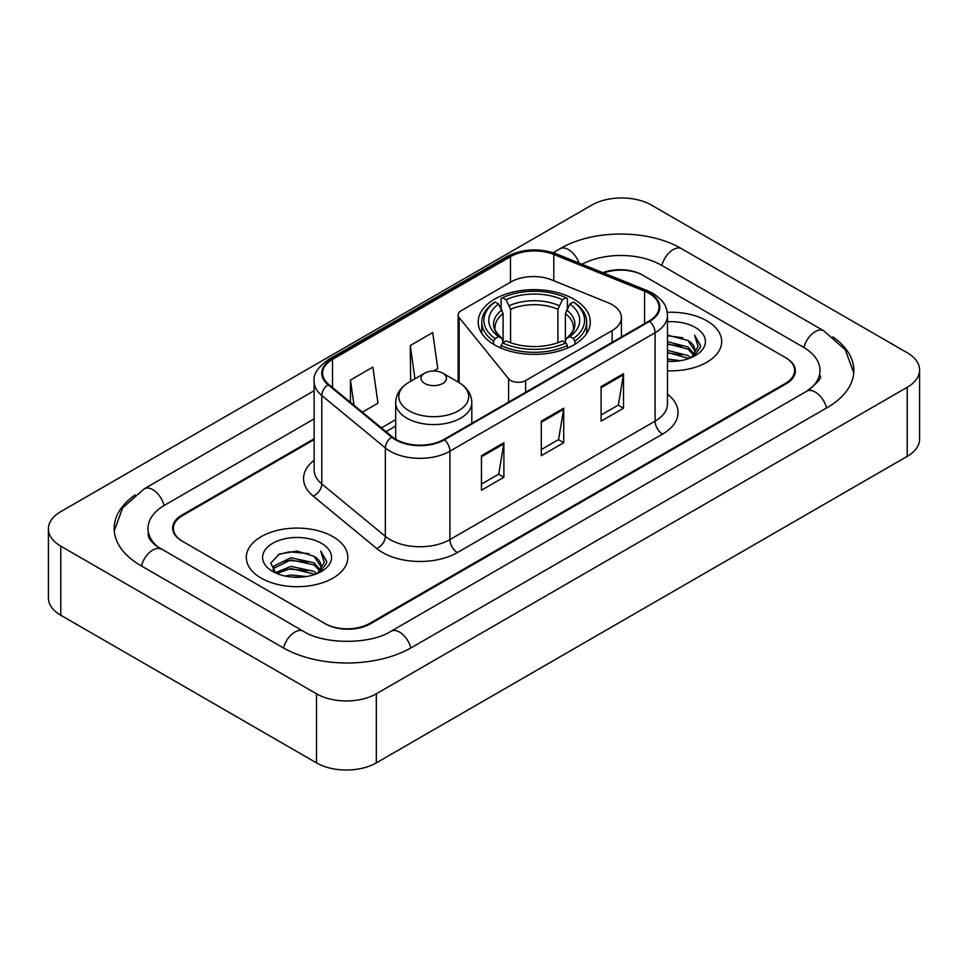 <?xml version="1.0" encoding="UTF-8"?>
<svg xmlns="http://www.w3.org/2000/svg" width="968" height="968" viewBox="0 0 968 968"><rect width="100%" height="100%" fill="white"/><g stroke="black" fill="none" stroke-linecap="round" stroke-linejoin="round"><path stroke-width="1.45" d="M612.139 304.678A31.726 18.319 0 0 0 607.904 302.633L551.615 279.873A31.726 18.319 0 0 0 510.983 281.93L461.24 310.643A10.575 6.111 0 0 0 458.142 314.963A10.575 6.111 0 0 0 459.134 317.54L508.599 378.778A10.575 6.111 0 0 0 525.66 380.509L612.139 330.584A31.726 18.319 0 0 0 621.432 317.637A31.726 18.319 0 0 0 612.139 304.678M573.879 299.148A56.047 32.355 0 0 0 512.798 292.13A56.047 32.355 0 0 0 478.204 322.029A56.047 32.355 0 0 0 494.612 344.911A56.047 32.355 0 0 0 555.692 351.916A56.047 32.355 0 0 0 590.286 322.029A56.047 32.355 0 0 0 573.879 299.148M314.14 439.605L182.662 515.508A31.726 18.319 0 0 0 173.381 528.467A31.726 18.319 0 0 0 182.662 541.414L324.74 623.44A31.726 18.319 0 0 0 369.594 623.44L785.338 383.413A31.726 18.319 0 0 0 794.619 370.466A31.726 18.319 0 0 0 785.338 357.519L643.26 275.493A31.726 18.319 0 0 0 603.705 273.024M809.454 389.559A57.1 32.972 0 0 0 820.005 370.466A57.1 32.972 0 0 0 803.283 347.149L661.205 265.135A57.1 32.972 0 0 0 582.022 264.264M314.14 418.89L164.717 505.151A57.1 32.972 0 0 0 147.995 528.467A57.1 32.972 0 0 0 158.546 547.549M316.512 693.802A42.302 24.418 0 0 0 376.322 693.802L907.21 387.297A42.302 24.418 0 0 0 919.6 370.03A42.302 24.418 0 0 0 907.21 352.763L651.488 205.119A42.302 24.418 0 0 0 591.678 205.119L60.79 511.624A42.302 24.418 0 0 0 48.4 528.891A42.302 24.418 0 0 0 60.79 546.158L316.512 693.802L316.512 762.881A42.302 24.418 0 0 0 376.322 762.881L907.21 456.376A42.302 24.418 0 0 0 919.6 439.109L919.6 370.03M48.4 528.891L48.4 597.97A42.302 24.418 0 0 0 60.79 615.237L316.512 762.881M135.193 494.89A90.944 52.502 0 0 0 114.163 528.467A90.944 52.502 0 0 0 140.796 565.59L282.862 647.616A90.944 52.502 0 0 0 411.473 647.616L827.204 407.589A90.944 52.502 0 0 0 853.837 370.466A90.944 52.502 0 0 0 832.807 336.888M706.821 320.819A50.76 29.306 0 0 0 667.23 312.313A50.76 29.306 0 0 1 706.821 320.819A50.76 29.306 0 0 1 721.692 341.535A50.76 29.306 0 0 0 706.821 320.819M332.956 536.671A50.76 29.306 0 0 0 277.647 530.319A50.76 29.306 0 0 0 246.308 557.386A50.76 29.306 0 0 0 261.178 578.114A50.76 29.306 0 0 0 316.488 584.466A50.76 29.306 0 0 0 347.827 557.386A50.76 29.306 0 0 0 332.956 536.671A50.76 29.306 0 0 0 277.647 530.319A50.76 29.306 0 0 0 246.308 557.386A50.76 29.306 0 0 0 261.178 578.114A50.76 29.306 0 0 0 316.488 584.466A50.76 29.306 0 0 0 347.827 557.386A50.76 29.306 0 0 0 332.956 536.671M649.092 293.364A33.844 19.541 180 0 1 659.002 307.171A33.844 19.541 180 0 1 649.092 320.989L443.925 439.448A33.844 19.541 180 0 1 392.282 436.834L328.721 384.429A33.844 19.541 180 0 1 322.598 373.224A33.844 19.541 180 0 1 332.508 359.418L510.475 256.665A33.844 19.541 180 0 1 553.805 254.475L644.579 291.174A33.844 19.541 180 0 1 649.092 293.364M649.697 293.014A34.679 20.026 0 0 0 645.063 290.775L554.289 254.076A34.679 20.026 0 0 0 509.87 256.326L331.915 359.067A34.679 20.026 0 0 0 328.019 384.707L391.58 437.125A34.679 20.026 0 0 0 444.518 439.787L649.697 321.34A34.679 20.026 0 0 0 649.697 293.014M481.459 455.686L481.459 490.219L503.892 477.26L503.892 442.727L481.459 455.686M481.459 484.085L498.738 474.114L503.796 443.876A8.458 4.888 -120 0 0 503.892 442.727M498.58 474.199L503.892 477.26M601.092 386.607L601.092 421.14L623.525 408.194L623.525 373.66L601.092 386.607M601.092 415.018L618.37 405.048L623.428 374.81A8.458 4.888 -120 0 0 623.525 373.66M618.213 405.132L623.525 408.194M541.281 421.14L541.281 455.686L563.703 442.727L563.703 408.194L541.281 421.14M541.281 449.551L558.548 439.581L563.618 409.343A8.458 4.888 -120 0 0 563.703 408.194M558.403 439.666L563.703 442.727M667.472 370.78A50.76 29.306 0 0 0 721.692 341.535A50.76 29.306 0 0 1 667.472 370.78M314.14 438.746L181.923 515.085A31.726 18.319 0 0 0 172.631 528.032A31.726 18.319 0 0 0 181.923 540.979L325.478 623.864A31.726 18.319 0 0 0 370.345 623.864L786.076 383.848A31.726 18.319 0 0 0 795.369 370.901A31.726 18.319 0 0 0 786.076 357.942L642.522 275.057A31.726 18.319 0 0 0 602.798 272.649M362.371 412.174L377.956 403.184L372.886 367.102L350.452 380.049L350.452 402.361M433.7 370.998L437.766 368.651L432.708 332.556L410.275 345.516L410.638 379.843M412.174 380.412L410.275 379.698M410.275 345.516L414.945 378.815M350.452 380.049L353.998 405.277M667.472 358.971L680.286 360.701M667.472 361.137L673.353 361.403M667.472 350.343L687.837 355.522L690.753 357.821M667.472 352.497L688.998 358.499M667.472 341.704L687.837 346.895L694.008 353.768M667.472 343.858L687.837 349.049L693.451 354.796M690.886 357.773A23.91 13.806 0 0 0 694.83 350.174A23.91 13.806 0 0 0 687.837 340.421L694.818 350.694M667.472 361.342A34.473 19.904 0 0 0 695.314 355.619A34.473 19.904 0 0 0 695.314 327.462A34.473 19.904 0 0 0 667.472 321.739M687.837 340.421L667.472 335.134M693.221 356.732L700.324 347.633L700.554 345.503L694.637 335.231L698.097 346.713L691.261 357.615M694.637 335.231L700.554 345.915M667.472 335.714L682.755 337.759M667.472 344.342L682.041 346.181M667.472 352.981L682.041 354.82M493.607 344.305L493.607 341.172L495.108 338.582A50.336 29.064 0 0 1 495.108 302.028L498.568 304.025A45.472 26.257 0 0 0 498.568 336.574L501.993 338.522L503.094 342.599M503.094 340.942L503.094 313.596L498.568 304.025M501.085 308.356L501.085 298.567L502.586 297.708A50.336 29.064 0 0 1 565.905 297.708L562.444 299.705A45.472 26.257 0 0 0 506.046 299.705L510.572 309.288L510.572 342.708M557.919 342.708L557.919 309.288L562.444 299.705M501.085 345.491A52.453 30.286 0 0 0 567.405 345.491L565.905 342.89A50.336 29.064 0 0 1 502.586 342.89L501.085 345.491L501.085 348.117M567.405 348.117L567.405 345.491M495.108 302.028L493.607 302.887A52.453 30.286 0 0 0 481.798 322.029A52.453 30.286 0 0 0 493.607 341.172M565.905 297.708L567.405 298.567L567.405 308.356M502.586 342.89L506.046 340.893A45.472 26.257 0 0 0 562.444 340.893L565.905 342.89M498.568 336.574L495.108 338.582M506.046 299.705L502.586 297.708M501.993 309.905A40.668 23.486 0 0 0 501.993 338.522L502.186 338.643C496.402 333.065 494.055 329.265 495.12 327.269A39.119 22.591 0 0 1 503.094 313.596M574.883 341.172A52.453 30.286 0 0 0 586.693 322.029A52.453 30.286 0 0 0 574.883 302.887L573.383 302.028A50.336 29.064 0 0 1 573.383 338.582L574.883 341.172L574.883 344.305M573.383 338.582L569.922 336.574A45.472 26.257 0 0 0 569.922 304.025L573.383 302.028M569.922 304.025L565.397 313.596L565.397 340.942L566.498 338.522L569.922 336.574M565.397 313.596A39.119 22.591 0 0 1 573.371 327.269C574.435 329.277 572.088 333.077 566.316 338.643L566.498 338.522A40.668 23.486 0 0 0 566.498 309.905M565.397 342.599L565.397 340.942M424.783 383.497A12.693 7.321 0 0 0 442.727 383.497A12.693 7.321 0 0 0 442.727 373.14L458.481 382.239A34.969 20.195 0 0 1 458.481 410.783A34.969 20.195 0 0 1 409.028 410.783A34.969 20.195 0 0 1 409.028 382.239C400.413 387.345 395.96 394.145 395.682 402.615A38.067 21.974 0 0 0 406.838 418.164A38.067 21.974 0 0 0 448.317 422.919A38.067 21.974 0 0 0 471.815 402.615C471.537 394.145 467.096 387.345 458.481 382.239L442.727 373.14A12.693 7.321 0 0 0 424.783 373.14A12.693 7.321 0 0 0 424.783 383.497M285.052 576.045L290.884 574.992L306.42 576.541M291.876 577.061L299.499 577.243M275.323 572.741L290.884 566.365L313.971 571.374L316.899 573.673M276.8 573.492L290.884 568.519L315.132 574.339M273.387 570.963L273.98 566.05L290.884 557.725L313.971 562.735L320.154 569.62M273.254 570.346L273.98 568.204L290.884 559.891L313.971 564.901L319.597 570.636M317.02 573.625A23.91 13.806 0 0 0 320.977 566.026A23.91 13.806 0 0 0 313.971 556.261L320.952 566.546M321.449 543.314A34.473 19.904 0 0 0 272.686 543.314A34.473 19.904 0 0 0 272.686 571.459A34.473 19.904 0 0 0 321.449 571.459A34.473 19.904 0 0 0 321.449 543.314M313.971 556.261L296.934 551.034L279.292 554.071L270.774 563.11L275.614 572.971M319.355 572.572L326.47 563.485L326.7 561.343L320.771 551.082L324.232 562.565L317.407 573.467M320.771 551.082L326.688 561.767M278.324 554.543L289.396 551.833L308.889 553.611M282.257 561.827L289.396 560.472L308.175 562.033M282.257 570.467L289.396 569.099L308.175 570.66M459.134 317.54L459.134 382.626M508.599 378.778L508.599 402.107M525.66 380.509L525.66 392.258M612.139 330.584L612.139 342.321M410.831 647.979A16.916 9.765 -120 0 0 391.048 631.233C370.248 644.688 324.086 644.688 303.286 631.233L156.223 545.904C151.964 542.37 149.447 539.406 148.697 537.01L147.995 533.646M283.503 647.979A16.916 9.765 -60 0 1 303.286 631.233M141.437 565.953A16.916 9.765 -60 0 1 161.22 549.207M114.248 530.851L122.67 507.837L144.305 488.779A16.916 9.765 60 0 1 164.088 505.526M553.151 252.721L560.036 248.752A16.916 9.765 60 0 1 579.07 263.066M560.036 248.752C593.033 229.126 648.633 229.126 681.629 248.752A16.916 9.765 120 0 0 661.846 265.498M681.629 248.752L823.695 330.778A16.916 9.765 120 0 0 803.912 347.524M826.563 407.951A16.916 9.765 -120 0 0 806.78 391.205L391.048 631.233M376.322 762.881L376.322 693.802M60.79 615.237L60.79 546.158M907.21 456.376L907.21 387.297M667.472 394.194A52.877 30.528 180 0 1 662.56 434.1L457.38 552.546A10.575 6.111 60 0 1 449.902 539.599L655.082 421.14A42.302 24.418 0 0 0 667.472 403.874L667.472 315.459A42.302 24.418 180 0 1 655.082 332.738A10.575 6.111 -120 0 0 649.697 321.34M457.38 552.546A52.877 30.528 180 0 1 382.614 552.546A52.877 30.528 180 0 1 376.685 548.481L313.124 496.076A52.877 30.528 180 0 1 314.14 460.248M390.092 539.599A42.302 24.418 0 0 0 449.902 539.599L449.902 451.185A42.302 24.418 180 0 1 385.349 447.93L321.787 395.525A42.302 24.418 180 0 1 314.14 381.513L314.14 469.928A42.302 24.418 0 0 0 321.787 483.939L385.349 536.345A42.302 24.418 0 0 0 390.092 539.599M667.472 315.459C666.783 308.199 666.117 302.149 652.892 293.352L647.326 290.654A10.575 4.949 112 0 0 645.063 290.775M647.326 290.654L556.564 253.967C539.043 247.76 522.418 248.667 506.675 256.665A10.575 6.111 60 0 1 509.87 256.326M331.915 359.067A10.575 6.111 -120 0 0 328.721 359.406C317.746 367.296 312.882 374.664 314.14 381.513M328.019 384.707A10.575 7.078 129.5 0 0 321.787 395.525L321.787 483.939A10.575 7.078 -50.5 0 1 313.124 496.076M556.564 253.967A10.575 4.949 112 0 0 554.289 254.076M391.58 437.125A10.575 7.078 129.5 0 0 385.349 447.93L385.349 536.345A10.575 7.078 -50.5 0 1 376.685 548.481M444.518 439.787A10.575 6.111 60 0 1 449.902 451.185L655.082 332.738L655.082 421.14A10.575 6.111 60 0 0 662.56 434.1M332.508 359.418L332.508 387.563M644.579 291.174L644.579 323.602M553.805 254.475L553.805 280.756M510.475 256.665L510.475 282.22M395.682 419.64L381.416 427.88M541.281 422.242L563.618 409.343M601.092 387.708L623.428 374.81M481.459 456.775L503.796 443.876M557.919 309.288A39.119 22.591 0 0 0 510.572 309.288M559.02 305.598A40.668 23.486 0 0 0 509.471 305.598M458.142 314.963L458.142 382.045M621.432 317.637L621.432 336.961M144.305 488.779L314.14 390.721M853.752 372.849L845.33 349.835L823.695 330.778M820.005 375.644C822.364 377.363 817.948 382.541 806.78 391.205M506.675 256.665L328.721 359.406M395.682 426.077L386.002 431.667M481.798 333.428L481.798 322.029M586.693 333.428L586.693 322.029M471.815 423.343L471.815 402.615M395.682 439.218L395.682 402.615M424.783 373.14L409.028 382.239M273.17 570.709L273.17 569.269"/></g></svg>
